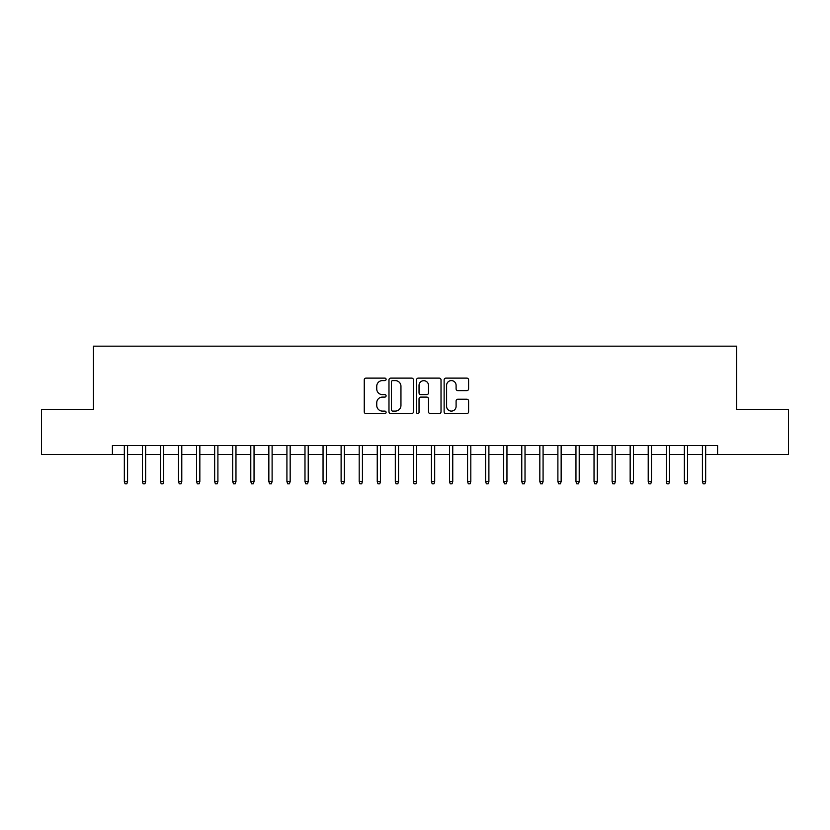 <?xml version="1.0" encoding="UTF-8"?>
<svg xmlns="http://www.w3.org/2000/svg" width="830" height="830" viewBox="0 0 830 830"><rect width="100%" height="100%" fill="white"/><g stroke="black" fill="none" stroke-linecap="round" stroke-linejoin="round"><path stroke-width="1.25" d="M386.095 379.362A1.245 1.245 0 0 0 384.85 378.117L366.02 378.117A1.774 1.774 0 0 0 364.245 379.891L364.245 411.815A1.774 1.774 0 0 0 366.02 413.579L384.85 413.579A1.245 1.245 0 0 0 386.095 412.344A1.245 1.245 0 0 0 384.85 411.099L382.412 411.099A5.675 5.675 0 0 1 376.747 405.424L376.747 402.768A5.675 5.675 0 0 1 382.412 397.093L384.85 397.093A1.245 1.245 0 0 0 386.095 395.848A1.245 1.245 0 0 0 384.85 394.613L382.412 394.613A5.675 5.675 0 0 1 376.747 388.938L376.747 386.272A5.675 5.675 0 0 1 382.412 380.596L384.85 380.596A1.245 1.245 0 0 0 386.095 379.362M466.823 390.619A1.774 1.774 0 0 0 468.597 388.845L468.597 379.891A1.774 1.774 0 0 0 466.823 378.117L445.897 378.117A1.774 1.774 0 0 0 444.123 379.891L444.123 411.815A1.774 1.774 0 0 0 445.897 413.579L466.823 413.579A1.774 1.774 0 0 0 468.597 411.815L468.597 400.994A1.774 1.774 0 0 0 466.823 399.22L457.87 399.22A1.774 1.774 0 0 0 456.095 400.994L456.095 406.358A4.741 4.741 0 0 1 451.354 411.099A4.741 4.741 0 0 1 446.613 406.358L446.613 385.348A4.741 4.741 0 0 1 451.354 380.596A4.741 4.741 0 0 1 456.095 385.348L456.095 388.845A1.774 1.774 0 0 0 457.87 390.619L466.823 390.619M112.403 454.56L41.5 454.56L41.5 409.398L93.437 409.398L93.437 346.172L736.563 346.172L736.563 409.398L788.5 409.398L788.5 454.56L717.597 454.56L717.597 445.534L112.403 445.534L112.403 454.56L124.334 454.56M413.444 379.891A1.774 1.774 0 0 0 411.68 378.117L390.754 378.117A1.774 1.774 0 0 0 388.98 379.891L388.98 411.815A1.774 1.774 0 0 0 390.754 413.579L411.68 413.579A1.774 1.774 0 0 0 413.444 411.815L413.444 379.891M418.32 378.117L439.246 378.117A1.774 1.774 0 0 1 441.021 379.891L441.021 411.815A1.774 1.774 0 0 1 439.246 413.579L430.293 413.579A1.774 1.774 0 0 1 428.519 411.815L428.519 398.867A1.774 1.774 0 0 0 426.745 397.093L420.81 397.093A1.774 1.774 0 0 0 419.036 398.867L419.036 412.344A1.245 1.245 0 0 1 417.791 413.579A1.245 1.245 0 0 1 416.556 412.344L416.556 379.891A1.774 1.774 0 0 1 418.32 378.117M127.581 454.56L142.397 454.56M145.644 454.56L160.46 454.56M163.707 454.56L178.523 454.56M181.78 454.56L196.585 454.56M199.843 454.56L214.659 454.56M217.906 454.56L232.722 454.56M235.969 454.56L250.785 454.56M254.042 454.56L268.847 454.56M272.105 454.56L286.921 454.56M290.168 454.56L304.983 454.56M308.231 454.56L323.046 454.56M326.304 454.56L341.109 454.56M344.367 454.56L359.183 454.56M362.43 454.56L377.245 454.56M380.493 454.56L395.308 454.56M398.556 454.56L413.371 454.56M416.629 454.56L431.444 454.56M434.692 454.56L449.507 454.56M452.755 454.56L467.57 454.56M470.818 454.56L485.633 454.56M488.891 454.56L503.696 454.56M506.954 454.56L521.769 454.56M525.017 454.56L539.832 454.56M543.079 454.56L557.895 454.56M561.153 454.56L575.958 454.56M579.216 454.56L594.031 454.56M597.278 454.56L612.094 454.56M615.341 454.56L630.157 454.56M633.415 454.56L648.22 454.56M651.477 454.56L666.293 454.56M669.54 454.56L684.356 454.56M687.603 454.56L702.419 454.56M705.666 454.56L717.597 454.56M392.704 380.596A1.245 1.245 0 0 0 391.459 381.842L391.459 409.864A1.245 1.245 0 0 0 392.704 411.099L395.277 411.099A5.675 5.675 0 0 0 400.952 405.424L400.952 386.272A5.675 5.675 0 0 0 395.277 380.596L392.704 380.596M428.519 385.431A4.741 4.741 0 0 0 423.777 380.69A4.741 4.741 0 0 0 419.036 385.431L419.036 392.839A1.774 1.774 0 0 0 420.81 394.613L426.745 394.613A1.774 1.774 0 0 0 428.519 392.839L428.519 385.431M124.334 481.483L125.05 483.828L126.855 483.828L127.581 481.483L124.334 481.483L124.334 445.534M127.581 481.483L127.581 445.534M142.397 481.483L143.113 483.828L144.928 483.828L145.644 481.483L142.397 481.483L142.397 445.534M145.644 481.483L145.644 445.534M160.46 481.483L161.186 483.828L162.991 483.828L163.707 481.483L160.46 481.483L160.46 445.534M163.707 481.483L163.707 445.534M178.523 481.483L179.249 483.828L181.054 483.828L181.78 481.483L178.523 481.483L178.523 445.534M181.78 481.483L181.78 445.534M196.585 481.483L197.312 483.828L199.117 483.828L199.843 481.483L196.585 481.483L196.585 445.534M199.843 481.483L199.843 445.534M214.659 481.483L215.375 483.828L217.18 483.828L217.906 481.483L214.659 481.483L214.659 445.534M217.906 481.483L217.906 445.534M232.722 481.483L233.448 483.828L235.253 483.828L235.969 481.483L232.722 481.483L232.722 445.534M235.969 481.483L235.969 445.534M250.785 481.483L251.511 483.828L253.316 483.828L254.042 481.483L250.785 481.483L250.785 445.534M254.042 481.483L254.042 445.534M268.847 481.483L269.574 483.828L271.379 483.828L272.105 481.483L268.847 481.483L268.847 445.534M272.105 481.483L272.105 445.534M286.921 481.483L287.637 483.828L289.442 483.828L290.168 481.483L286.921 481.483L286.921 445.534M290.168 481.483L290.168 445.534M304.983 481.483L305.71 483.828L307.515 483.828L308.231 481.483L304.983 481.483L304.983 445.534M308.231 481.483L308.231 445.534M323.046 481.483L323.773 483.828L325.578 483.828L326.304 481.483L323.046 481.483L323.046 445.534M326.304 481.483L326.304 445.534M341.109 481.483L341.836 483.828L343.641 483.828L344.367 481.483L341.109 481.483L341.109 445.534M344.367 481.483L344.367 445.534M359.183 481.483L359.898 483.828L361.704 483.828L362.43 481.483L359.183 481.483L359.183 445.534M362.43 481.483L362.43 445.534M377.245 481.483L377.961 483.828L379.777 483.828L380.493 481.483L377.245 481.483L377.245 445.534M380.493 481.483L380.493 445.534M395.308 481.483L396.035 483.828L397.84 483.828L398.556 481.483L395.308 481.483L395.308 445.534M398.556 481.483L398.556 445.534M413.371 481.483L414.097 483.828L415.903 483.828L416.629 481.483L413.371 481.483L413.371 445.534M416.629 481.483L416.629 445.534M431.444 481.483L432.16 483.828L433.966 483.828L434.692 481.483L431.444 481.483L431.444 445.534M434.692 481.483L434.692 445.534M449.507 481.483L450.223 483.828L452.039 483.828L452.755 481.483L449.507 481.483L449.507 445.534M452.755 481.483L452.755 445.534M467.57 481.483L468.296 483.828L470.102 483.828L470.818 481.483L467.57 481.483L467.57 445.534M470.818 481.483L470.818 445.534M485.633 481.483L486.359 483.828L488.165 483.828L488.891 481.483L485.633 481.483L485.633 445.534M488.891 481.483L488.891 445.534M503.696 481.483L504.422 483.828L506.227 483.828L506.954 481.483L503.696 481.483L503.696 445.534M506.954 481.483L506.954 445.534M521.769 481.483L522.485 483.828L524.29 483.828L525.017 481.483L521.769 481.483L521.769 445.534M525.017 481.483L525.017 445.534M539.832 481.483L540.558 483.828L542.364 483.828L543.079 481.483L539.832 481.483L539.832 445.534M543.079 481.483L543.079 445.534M557.895 481.483L558.621 483.828L560.426 483.828L561.153 481.483L557.895 481.483L557.895 445.534M561.153 481.483L561.153 445.534M575.958 481.483L576.684 483.828L578.489 483.828L579.216 481.483L575.958 481.483L575.958 445.534M579.216 481.483L579.216 445.534M594.031 481.483L594.747 483.828L596.552 483.828L597.278 481.483L594.031 481.483L594.031 445.534M597.278 481.483L597.278 445.534M612.094 481.483L612.82 483.828L614.625 483.828L615.341 481.483L612.094 481.483L612.094 445.534M615.341 481.483L615.341 445.534M630.157 481.483L630.883 483.828L632.688 483.828L633.415 481.483L630.157 481.483L630.157 445.534M633.415 481.483L633.415 445.534M648.22 481.483L648.946 483.828L650.751 483.828L651.477 481.483L648.22 481.483L648.22 445.534M651.477 481.483L651.477 445.534M666.293 481.483L667.009 483.828L668.814 483.828L669.54 481.483L666.293 481.483L666.293 445.534M669.54 481.483L669.54 445.534M684.356 481.483L685.072 483.828L686.887 483.828L687.603 481.483L684.356 481.483L684.356 445.534M687.603 481.483L687.603 445.534M702.419 481.483L703.145 483.828L704.95 483.828L705.666 481.483L702.419 481.483L702.419 445.534M705.666 481.483L705.666 445.534"/></g></svg>
